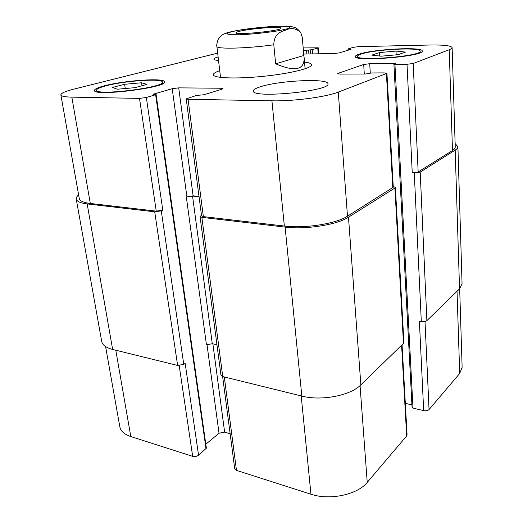 <?xml version="1.0" encoding="UTF-8"?>
<svg xmlns="http://www.w3.org/2000/svg" width="523" height="523" viewBox="0 0 523 523"><rect width="100%" height="100%" fill="white"/><g stroke="black" fill="none" stroke-linecap="round" stroke-linejoin="round"><path stroke-width="0.78" d="M240.234 31.125C251.655 28.399 281.609 26.215 281.008 28.196C282.603 30.654 234.886 35.505 235.945 32.779C235.958 32.321 237.383 31.772 240.234 31.125M275.647 63.793L273.81 44.782C273.947 33.786 281.067 31.432 285.852 30.04C291.148 27.51 296.11 28.32 300.725 32.478L302.268 37.342L303.824 55.497L275.647 63.793C294.88 71.971 304.386 69.977 304.157 57.811L303.824 55.497M304.523 62.087C309.06 62.655 311.42 63.545 311.603 64.754C312.303 68.121 290.108 73.619 263.134 76.338C236.167 79.097 213.325 78.175 213.325 74.737C213.266 73.521 215.404 72.167 219.732 70.697M105.587 346.592L119.826 426.755C120.689 431.109 124.343 434.378 130.796 436.548L192.68 456.357C194.811 456.854 196.772 456.468 198.557 455.193L206.382 448.204L156.116 94.578L153.049 94.29L172.224 88.688L178.709 87.864L221.105 88.237L222.994 88.603L222.027 89.158L203.898 94.761L196.432 95.448L186.221 98.88L188.058 99.278L271.921 100.821C293.2 101.357 326.234 96.977 338.276 92.107L386.935 73.338L384.248 72.9L371.781 72.945L365.485 74.018L340.035 74.083L337.655 73.697L338.263 73.292L363.694 64.479L369.709 63.714L394.25 63.466L395.277 63.616L393.911 64.244L394.943 64.394L407.025 64.277L413.19 63.492L449.218 49.731C451.172 48.972 452.14 48.279 452.127 47.639C451.166 45.651 443.596 44.782 429.416 45.03L358.628 46.652L353.483 47.286L348.155 48.914L351.057 49.28L339.479 52.856L334.105 53.523L303.706 54.072M393.911 64.244L412.072 407.391L413.007 408.123L423.682 410.633C426.036 411.045 427.827 410.692 429.05 409.574L459.697 373.461L462.129 367.277L459.671 288.755M405.318 403.344L411.941 404.887M222.635 376.553L234.722 468.719L236.474 470.38L310.956 494.222C329.693 500.642 357.523 494.673 367.238 482.402L406.672 435.94L407.071 434.868L402.056 344.781M205.82 444.256L219.026 433.227L224.635 432.142L230.133 433.744M259.97 86.91C278.321 80.529 328.542 78.045 327.954 83.798C330.994 91.08 251.609 98.723 253.374 91.002C253.341 89.727 255.538 88.361 259.97 86.91M218.529 60.446C215.515 60.21 213.959 59.779 213.855 59.151C213.829 58.504 215.254 57.765 218.117 56.929M395.996 51.084L405.502 52.091L398.153 54.673L381.025 56.203L371.814 55.111L379.43 52.568L395.996 51.084L396.192 54.85M379.43 52.568L379.633 56.039M141.57 82.771L146.943 84.412L134.908 87.668L117.368 89.217L112.458 87.465L124.618 84.275L141.57 82.771L142.008 85.746M124.618 84.275L125.265 88.518M361.118 54.085C358.673 54.882 357.451 55.621 357.464 56.307C355.627 61.596 422.185 56.203 420.139 51.162C420.93 46.959 374.324 49.397 361.118 54.085M359.321 54.111C373.442 49.123 423.061 46.527 422.257 51.006C424.454 56.386 353.391 62.139 355.392 56.497C355.385 55.765 356.693 54.967 359.321 54.111M106.189 85.765C99.821 87.433 96.637 88.903 96.631 90.185C95.644 96.088 165.477 87.4 162.372 82.085C162.745 78.162 124.951 80.712 106.189 85.765M104.652 85.752C124.703 80.372 164.915 77.659 164.542 81.843C167.903 87.498 93.342 96.781 94.415 90.479C94.421 89.106 97.834 87.531 104.652 85.752M217.666 53.124L73.54 89.217C65.127 91.362 60.897 93.257 60.871 94.898C61.198 96.225 64.852 96.971 71.834 97.141L139.504 98.383L146.348 97.507L156.116 94.578M303.451 51.104L306.537 50.221L312.218 49.685L318.278 47.815L303.177 47.926M161.267 210.847L154.71 211.828L87.171 203.911C80.405 203.055 76.757 201.447 76.247 199.086L101.71 341.427C102.449 345.069 106.091 347.743 112.641 349.449L177.63 365.466L183.769 364.361L161.267 210.847L162.79 210.161L156.253 211.135L90.302 203.46C83.477 202.597 79.81 200.982 79.293 198.609L60.871 94.898M199.008 196.413L193.111 195.824L186.338 196.994L192.556 196.073L199.054 196.726M386.935 73.338L393.276 187.221L347.481 216.189C336.204 223.713 304.837 228.688 284.349 226.054L203.369 216.62L201.551 215.783L186.221 98.88M452.127 47.639L455.239 147.015C455.265 148.159 454.35 149.323 452.48 150.506L418.165 171.975L412.248 172.858L407.025 64.277M76.247 199.086C76.038 197.786 76.835 196.4 78.64 194.922M455.134 143.59L457.906 146.656C457.939 147.787 457.03 148.937 455.187 150.108L420.198 172.113L412.248 172.858M393.237 186.436L395.381 187.391L394.911 188.005L348.481 217.195C337.178 224.779 305.694 229.78 285.107 227.113L201.871 217.359L200.054 216.515L201.486 215.267M183.769 364.361L185.155 363.407L198.557 455.193M186.338 196.994L206.448 344.762L212.286 343.729L216.953 344.762M423.682 410.633L419.387 321.312L421.309 321.638C423.754 321.946 425.611 321.612 426.886 320.638L459.54 288.886L462.057 283.701L457.906 146.656M200.054 216.515L220.968 375.207L222.746 376.586L301.823 396.074C321.312 401.246 350.56 395.571 360.863 384.836L403.475 343.402L403.9 342.493L395.381 187.391M276.052 26.366C262.749 27.072 249.942 28.438 237.632 30.458C231.12 31.746 227.485 32.871 226.727 33.825L230.355 34.714L239.828 34.753C252.622 34.191 268.927 32.446 280.472 30.406L288.343 28.517L290.088 27.059C288.062 26.405 283.388 26.17 276.052 26.366M300.732 32.478C297.809 29.079 295.737 27.405 294.527 27.451C292.736 26.804 290.618 25.882 276.51 26.287C266.364 26.791 255.858 27.771 245.012 29.236C231.277 31.269 225.982 32.969 224.282 33.838C221.562 35.087 219.523 36.95 218.163 39.421C216.842 43.448 216.411 45.756 216.875 46.364C215.96 49.28 246.941 48.567 273.81 44.782M90.302 203.46L71.834 97.141M156.253 211.135L139.504 98.383M162.79 210.161L146.348 97.507M193.111 195.824L178.709 87.864M186.901 196.74L172.224 88.688M221.242 89.4L221.105 88.237M203.369 216.62L188.058 99.278M284.349 226.054L271.921 100.821M347.481 216.189L338.276 92.107M392.806 187.835L386.425 73.717M338.316 73.985L338.263 73.292M364.302 74.024L363.694 64.479M370.291 73.05L369.709 63.714M418.165 171.975L413.19 63.492M452.48 150.506L449.218 49.731M318.213 53.81L317.755 48.09M115.799 350.233L130.796 436.548M179.199 365.636L192.68 456.357M206.971 344.454L219.026 433.227M212.861 343.853L224.635 432.142M224.289 376.965L236.474 470.38M301.202 395.918L310.956 494.222M360.053 385.588L367.238 482.402M401.599 345.226L406.672 435.94M425.016 321.521L429.05 409.574M457.037 291.318L459.697 373.461M312.564 53.915L312.218 49.685M310.505 53.947L310.172 49.933M308.923 53.98L308.583 49.973M306.864 54.019L306.537 50.221M350.469 49.463L350.443 49.077M348.821 49.973L348.756 49.116M459.54 288.886L455.187 150.108M426.886 320.638L420.198 172.113M421.309 321.638L414.275 172.995M413.007 408.123L394.943 64.394M394.283 64.041L394.25 63.466M403.475 343.402L394.911 188.005M360.863 384.836L348.481 217.195M301.823 396.074L285.107 227.113M222.746 376.586L201.871 217.359M212.286 343.729L192.556 196.073M153.579 94.421L153.527 94.042M206.036 448.897L155.638 94.833M177.63 365.466L154.71 211.828M112.641 349.449L87.171 203.911M305.099 68.801L304.157 57.811M220.516 77.391L216.875 46.364M357.464 56.307L357.562 57.818M420.139 51.162L420.204 52.686M96.631 90.185L96.905 91.852M162.372 82.085L162.601 83.739M318.278 47.815L318.755 53.804M348.05 50.208L347.965 49.025"/></g></svg>
